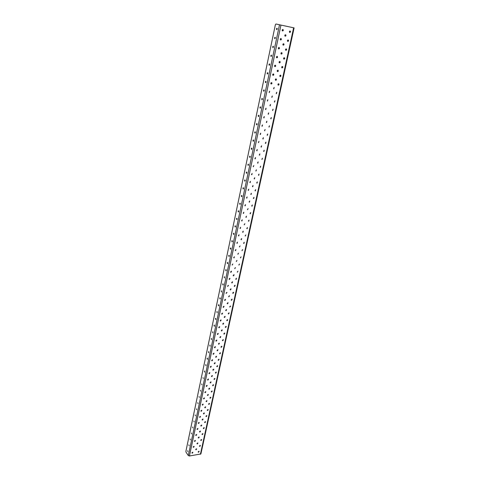 <?xml version="1.0" encoding="UTF-8"?>
<svg xmlns="http://www.w3.org/2000/svg" width="480" height="480" viewBox="0 0 480 480"><rect width="100%" height="100%" fill="white"/><g stroke="black" fill="none" stroke-linecap="round" stroke-linejoin="round"><path stroke-width="0.72" d="M196.314 448.824L196.674 448.944L196.104 449.778L195.744 449.652L196.314 448.824M196.458 448.818L195.696 449.394M197.58 442.944L197.94 443.07L197.37 443.904L197.01 443.784L197.58 442.944M197.724 442.944L196.956 443.526M198.852 437.028L199.212 437.154L198.648 437.994L198.282 437.874L198.852 437.028M198.996 437.028L198.228 437.622M200.136 431.07L200.496 431.196L199.926 432.048L199.566 431.922L200.136 431.07M200.28 431.076L199.512 431.676M201.432 425.076L201.786 425.202L201.216 426.054L200.862 425.928L201.432 425.076M201.576 425.076L200.802 425.682M202.734 419.034L203.088 419.16L202.518 420.024L202.164 419.898L202.734 419.034M202.872 419.034L202.098 419.652M204.042 412.956L204.396 413.076L203.826 413.946L203.472 413.82L204.042 412.956M204.186 412.956L203.406 413.58M205.362 406.83L205.716 406.956L205.146 407.832L204.792 407.706L205.362 406.83M205.506 406.83L204.726 407.466M206.688 400.662L207.042 400.788L206.472 401.67L206.124 401.544L206.688 400.662M206.832 400.668L206.052 401.31M208.032 394.452L208.38 394.578L207.81 395.466L207.462 395.346L208.032 394.452M208.17 394.458L207.384 395.112M209.376 388.2L209.724 388.32L209.154 389.22L208.806 389.1L209.376 388.2M209.514 388.206L208.734 388.866M210.732 381.9L211.08 382.026L210.51 382.932L210.168 382.806L210.732 381.9M210.87 381.906L210.09 382.578M212.1 375.558L212.442 375.678L211.878 376.596L211.536 376.47L212.1 375.558M212.238 375.564L211.452 376.248M213.48 369.168L213.816 369.294L213.252 370.218L212.91 370.092L213.48 369.168M213.612 369.18L212.826 369.87M214.866 362.736L215.202 362.856L214.638 363.792L214.302 363.666L214.866 362.736M214.992 362.742L214.212 363.45M216.258 356.256L216.594 356.376L216.03 357.318L215.694 357.198L216.258 356.256M216.39 356.262L215.604 356.982M217.668 349.734L217.998 349.848L217.434 350.796L217.104 350.682L217.668 349.734M217.794 349.74L217.014 350.466M219.084 343.158L219.408 343.278L218.85 344.232L218.52 344.118L219.084 343.158M219.204 343.164L218.424 343.902M220.512 336.54L220.836 336.654L220.278 337.62L219.948 337.506L220.512 336.54M220.632 336.546L219.852 337.296M221.946 329.868L222.27 329.982L221.712 330.96L221.388 330.846L221.946 329.868M222.066 329.874L221.286 330.636M223.392 323.154L223.71 323.262L223.158 324.252L222.84 324.138L223.392 323.154M223.512 323.16L222.738 323.934M224.85 316.386L225.168 316.494L224.616 317.49L224.298 317.376L224.85 316.386M224.964 316.392L224.19 317.178M226.32 309.57L226.632 309.678L226.08 310.68L225.768 310.572L226.32 309.57M226.428 309.576L225.66 310.374M227.802 302.7L228.108 302.808L227.562 303.822L227.25 303.714L227.802 302.7M227.904 302.706L227.142 303.516M229.29 295.782L229.596 295.89L228.744 296.808L229.29 295.782M229.392 295.788L228.63 296.616M230.796 288.816L231.09 288.918L230.55 289.956L230.25 289.848L230.796 288.816M230.892 288.822L230.136 289.656M232.308 281.796L232.602 281.898L232.062 282.942L231.768 282.84L232.308 281.796M232.398 281.802L231.648 282.648M233.832 274.722L234.12 274.818L233.58 275.874L233.292 275.778L233.832 274.722M233.916 274.728L233.172 275.592M235.368 267.594L234.834 268.662L235.368 267.594M235.446 267.6L234.708 268.476M236.916 260.412L236.382 261.492L236.916 260.412M236.988 260.418L236.256 261.312M238.476 253.176L237.948 254.268L238.476 253.176M238.542 253.182L237.816 254.088M240.048 245.886L239.52 246.99L240.048 245.886M240.108 245.892L239.388 246.816M241.626 238.542L241.368 239.742L241.626 238.542M241.686 238.548L240.978 239.484M243.222 231.138L242.964 232.35L243.222 231.138M243.276 231.144L242.574 232.092M244.83 223.68L244.32 224.82L244.83 223.68M244.872 223.68L244.182 224.652M246.45 216.162L246.186 217.392L246.45 216.162M246.486 216.168L245.808 217.152M248.082 208.59L247.584 209.754L248.082 208.59M248.112 208.59L247.44 209.592M249.726 200.952L249.462 202.2L249.726 200.952M249.75 200.958L249.09 201.972M251.388 193.26L251.112 194.52L251.388 193.26L250.752 194.298M253.056 185.508L252.786 186.774L253.056 185.508L252.426 186.558M254.742 177.69L254.466 178.968L254.742 177.69L254.112 178.758M256.44 169.818L255.972 171.048L256.44 169.818M256.422 169.812L255.816 170.898M258.15 161.874L257.868 163.176L258.15 161.874M258.126 161.874L257.532 162.978M259.872 153.876L259.59 155.184L259.872 153.876M259.842 153.87L259.26 154.992M261.612 145.806L261.33 147.126L261.612 145.806M261.57 145.806L261 146.94M263.364 137.676L263.076 139.008L263.364 137.676M263.31 137.676L262.758 138.828M265.128 129.48L264.702 130.782L265.128 129.48M265.062 129.474L264.534 130.65M266.91 121.218L266.622 122.568L266.91 121.218M266.832 121.212L266.316 122.406M268.704 112.884L268.416 114.252L268.704 112.884M268.62 112.884L268.122 114.09M270.516 104.49L270.222 105.864L270.516 104.49M270.414 104.484L269.934 105.714M272.34 96.024L271.944 97.38L272.34 96.024M272.226 96.018L271.764 97.26M274.182 87.486L273.792 88.86L274.182 87.486M274.056 87.48L273.612 88.746M276.036 78.876L276.108 78.894C276.666 79.53 276.54 79.992 275.73 80.286L275.658 80.268C275.1 79.632 275.226 79.17 276.036 78.876M275.898 78.876L275.472 80.154M277.908 70.2L277.968 70.212C278.544 70.854 278.418 71.322 277.602 71.616L277.536 71.604C276.966 70.962 277.086 70.494 277.908 70.2M277.752 70.194L277.35 71.496M279.792 61.446L279.84 61.458C280.428 62.1 280.308 62.574 279.486 62.88L279.432 62.868C278.844 62.226 278.964 61.752 279.792 61.446M279.624 61.446L279.246 62.76M281.694 52.626L281.73 52.632C282.336 53.274 282.216 53.754 281.382 54.066L281.346 54.06C280.74 53.412 280.86 52.932 281.694 52.626M281.514 52.62L281.154 53.958M290.112 30.996L290.112 30.996C290.754 31.65 290.646 32.136 289.794 32.466L289.788 32.466C289.146 31.812 289.26 31.326 290.112 30.996M289.896 31.002L289.59 32.37M282.9 29.472L282.906 29.472C283.554 30.126 283.446 30.618 282.588 30.948L282.582 30.948C281.934 30.294 282.042 29.796 282.9 29.472M282.69 29.472L282.384 30.858M280.968 38.514L280.986 38.52C281.622 39.174 281.508 39.66 280.656 39.984L280.638 39.978C280.002 39.324 280.116 38.838 280.968 38.514M280.77 38.514L280.446 39.882M279.054 47.484L279.084 47.49C279.702 48.138 279.588 48.618 278.742 48.936L278.706 48.93C278.094 48.276 278.208 47.796 279.054 47.484M278.868 47.478L278.52 48.828M277.152 56.376L277.194 56.382C277.794 57.03 277.68 57.51 276.846 57.816L276.798 57.804C276.198 57.156 276.318 56.682 277.152 56.376M276.984 56.37L276.612 57.702M275.268 65.19L275.322 65.208C275.91 65.85 275.79 66.318 274.962 66.624L274.902 66.606C274.32 65.964 274.44 65.496 275.268 65.19M275.112 65.19L274.716 66.504M273.396 73.938L273.468 73.956C274.038 74.592 273.912 75.06 273.096 75.354L273.024 75.336C272.454 74.7 272.58 74.232 273.396 73.938M273.258 73.932L272.844 75.228M271.542 82.608L271.626 82.632C272.178 83.268 272.052 83.73 271.242 84.018L271.158 83.994C270.606 83.358 270.732 82.896 271.542 82.608M271.416 82.608L270.978 83.886M269.706 91.212L269.31 92.58L269.706 91.212M269.586 91.206L269.136 92.466M267.882 99.744L267.48 101.1L267.882 99.744M267.78 99.738L267.306 100.98M266.076 108.204L265.782 109.578L266.076 108.204M265.98 108.198L265.488 109.422M264.282 116.592L263.988 117.954L264.282 116.592M264.198 116.592L263.688 117.798M262.5 124.92L262.212 126.27L262.5 124.92M262.434 124.914L261.906 126.102M260.736 133.176L260.448 134.514L260.736 133.176M260.682 133.17L260.136 134.34M258.984 141.366L258.54 142.65L258.984 141.366M258.942 141.366L258.378 142.512M257.25 149.49L256.968 150.81L257.25 149.49M257.214 149.49L256.638 150.618M255.528 157.554L255.246 158.856L255.528 157.554M255.498 157.548L254.91 158.664M253.818 165.546L253.35 166.788L253.818 165.546M253.8 165.546L253.194 166.644M252.12 173.478L251.85 174.768L252.12 173.478L251.496 174.558M250.44 181.35L250.17 182.628L250.44 181.35L249.81 182.412M248.772 189.156L248.502 190.428L248.772 189.156M248.784 189.162L248.136 190.206M247.116 196.908L246.846 198.162L247.116 196.908M247.134 196.908L246.474 197.934M245.472 204.594L245.208 205.842L245.472 204.594M245.502 204.594L244.83 205.608M243.84 212.22L243.576 213.456L243.84 212.22M243.876 212.226L243.198 213.216M242.226 219.786L241.962 221.016L242.226 219.786M242.268 219.792L241.578 220.77M240.618 227.298L240.36 228.516L240.618 227.298M240.672 227.304L239.97 228.264M239.028 234.75L238.77 235.962L239.028 234.75M239.082 234.756L238.374 235.704M237.444 242.148L237.186 243.348L237.444 242.148M237.51 242.154L236.79 243.084M235.878 249.486L235.62 250.68L235.878 249.486M235.95 249.492L235.218 250.41M234.318 256.77L234.066 257.952L234.318 256.77M234.396 256.776L233.664 257.676M232.776 264L232.242 265.074L232.776 264M232.86 264.006L232.116 264.894M231.24 271.176L231.528 271.272L230.994 272.34L230.706 272.238L231.24 271.176M231.33 271.182L230.58 272.052M229.722 278.292L230.01 278.4L229.47 279.45L229.176 279.348L229.722 278.292M229.812 278.304L229.056 279.162M228.21 285.36L228.51 285.468L227.664 286.404L228.21 285.36M228.306 285.372L227.55 286.212M226.71 292.374L227.01 292.482L226.164 293.406L226.71 292.374M226.812 292.386L226.05 293.214M225.222 299.34L225.528 299.448L224.982 300.468L224.67 300.36L225.222 299.34M225.33 299.346L224.562 300.162M223.746 306.252L224.058 306.36L223.506 307.374L223.194 307.26L223.746 306.252M223.854 306.258L223.08 307.062M222.276 313.11L222.594 313.224L222.042 314.226L221.724 314.112L222.276 313.11M222.39 313.122L221.616 313.908M220.824 319.92L221.142 320.034L220.584 321.024L220.266 320.91L220.824 319.92M220.938 319.932L220.164 320.706M219.378 326.682L219.702 326.796L219.144 327.78L218.82 327.66L219.378 326.682M219.498 326.688L218.718 327.456M217.944 333.39L218.268 333.51L217.71 334.482L217.38 334.362L217.944 333.39M218.07 333.402L217.284 334.158M216.522 340.056L216.852 340.176L216.288 341.136L215.958 341.016L216.522 340.056M216.648 340.062L215.862 340.806M215.106 346.668L215.436 346.788L214.878 347.742L214.542 347.622L215.106 346.668M215.238 346.68L214.446 347.406M213.702 353.238L214.038 353.358L213.474 354.3L213.138 354.18L213.702 353.238M213.834 353.244L213.048 353.964M212.31 359.754L212.646 359.88L212.082 360.816L211.74 360.69L212.31 359.754M212.442 359.76L211.656 360.474M210.924 366.228L211.266 366.354L210.702 367.278L210.36 367.158L210.924 366.228M211.062 366.234L210.27 366.936M209.55 372.654L209.898 372.78L209.328 373.698L208.986 373.572L209.55 372.654M209.688 372.66L208.902 373.35M208.188 379.038L208.536 379.158L207.966 380.07L207.618 379.95L208.188 379.038M208.326 379.044L207.54 379.722M206.832 385.374L207.18 385.5L206.616 386.4L206.262 386.274L206.832 385.374M206.976 385.38L206.184 386.046M205.488 391.662L205.842 391.788L205.272 392.688L204.918 392.562L205.488 391.662M205.632 391.668L204.84 392.328M204.156 397.914L204.504 398.04L203.934 398.928L203.58 398.796L204.156 397.914M204.3 397.914L203.508 398.568M202.83 404.112L203.184 404.244L202.614 405.12L202.254 404.994L202.83 404.112M202.974 404.118L202.188 404.76M201.51 410.274L201.87 410.4L201.3 411.276L200.94 411.15L201.51 410.274M201.66 410.28L200.874 410.91M200.202 416.394L200.562 416.52L199.992 417.384L199.632 417.258L200.202 416.394M200.352 416.394L199.566 417.018M198.906 422.466L199.266 422.592L198.696 423.456L198.33 423.324L198.906 422.466M199.056 422.472L198.27 423.084M197.616 428.502L197.976 428.628L197.406 429.48L197.04 429.354L197.616 428.502M197.766 428.502L196.986 429.108M196.332 434.49L196.698 434.622L196.128 435.468L195.762 435.336L196.332 434.49M196.482 434.496L195.708 435.09M195.06 440.442L195.426 440.568L194.856 441.408L194.49 441.282L195.06 440.442M195.21 440.442L194.436 441.03M193.8 446.352L194.166 446.478L193.596 447.312L193.23 447.186L193.8 446.352M193.95 446.352L193.176 446.934M192.546 452.22L192.912 452.352L192.342 453.174L191.97 453.048L192.546 452.22M192.696 452.22L191.928 452.796M288.162 39.978L288.174 39.978C288.798 40.626 288.69 41.112 287.844 41.43L287.826 41.43C287.202 40.782 287.316 40.296 288.162 39.978M287.958 39.978L287.628 41.328M286.224 48.882L286.254 48.888C286.86 49.53 286.746 50.01 285.912 50.322L285.882 50.316C285.276 49.674 285.39 49.194 286.224 48.882M286.038 48.882L285.69 50.214M284.304 57.708L284.346 57.72C284.94 58.362 284.826 58.836 283.998 59.142L283.95 59.13C283.362 58.494 283.482 58.02 284.304 57.708M284.136 57.708L283.764 59.028M282.402 66.468L282.456 66.48C283.038 67.116 282.918 67.584 282.096 67.89L282.042 67.872C281.466 67.236 281.586 66.768 282.402 66.468M282.246 66.468L281.85 67.77M280.518 75.15L280.584 75.168C281.148 75.804 281.022 76.266 280.212 76.56L280.146 76.542C279.582 75.912 279.708 75.444 280.518 75.15M280.368 75.15L279.96 76.434M278.646 83.766L278.724 83.784C279.27 84.414 279.144 84.876 278.34 85.164L278.262 85.146C277.716 84.516 277.842 84.054 278.646 83.766M278.514 83.766L278.082 85.026M276.792 92.31L276.396 93.672L276.792 92.31M276.666 92.304L276.216 93.552M274.95 100.782L274.548 102.132L274.95 100.782M274.842 100.776L274.374 102.006M273.126 109.188L272.712 110.52L273.126 109.188M273.024 109.182L272.538 110.394M271.314 117.522L271.02 118.878L271.314 117.522M271.224 117.522L270.72 118.716M269.514 125.79L269.088 127.098L269.514 125.79M269.442 125.79L268.92 126.966M267.732 133.992L267.444 135.324L267.732 133.992M267.666 133.992L267.132 135.15M265.968 142.134L265.68 143.454L265.968 142.134M265.914 142.128L265.356 143.274M264.21 150.204L263.928 151.512L264.21 150.204M264.168 150.204L263.598 151.326M262.47 158.214L262.014 159.462L262.47 158.214M262.44 158.214L261.858 159.318M260.748 166.158L260.28 167.394L260.748 166.158M260.724 166.158L260.124 167.25M259.032 174.042L258.756 175.32L259.032 174.042L258.408 175.116M257.334 181.86L257.058 183.132L257.334 181.86L256.704 182.916M255.648 189.624L255.372 190.884L255.648 189.624L255.012 190.662M253.974 197.322L253.704 198.57L253.974 197.322L253.338 198.348M252.318 204.96L252.048 206.202L252.318 204.96L251.676 205.968M250.668 212.544L250.404 213.774L250.668 212.544M250.698 212.544L250.026 213.534M249.036 220.068L248.766 221.286L249.036 220.068M249.066 220.068L248.388 221.046M247.41 227.532L247.146 228.744L247.41 227.532M247.452 227.538L246.762 228.492M245.802 234.942L245.286 236.058L245.802 234.942M245.85 234.942L245.154 235.89M244.206 242.292L243.948 243.486L244.206 242.292M244.26 242.298L243.552 243.228M242.622 249.588L242.1 250.686L242.622 249.588M242.682 249.594L241.968 250.506M241.044 256.83L240.522 257.916L241.044 256.83M241.116 256.836L240.39 257.736M239.484 264.018L238.956 265.092L239.484 264.018M239.556 264.024L238.83 264.906M237.936 271.152L237.402 272.214L237.936 271.152M238.014 271.158L237.276 272.028M236.4 278.232L236.148 279.378L235.86 279.282L236.4 278.232M236.478 278.238L235.74 279.096M234.87 285.258L235.158 285.36L234.624 286.398L234.33 286.296L234.87 285.258M234.96 285.264L234.21 286.11M233.358 292.236L233.652 292.338L233.112 293.37L232.812 293.262L233.358 292.236M233.448 292.242L232.698 293.07M231.852 299.16L232.152 299.262L231.606 300.282L231.306 300.18L231.852 299.16M231.948 299.166L231.192 299.982M230.358 306.03L230.664 306.138L229.812 307.038L230.358 306.03M230.46 306.042L229.698 306.84M228.876 312.858L229.182 312.966L228.636 313.962L228.324 313.854L228.876 312.858M228.978 312.864L228.216 313.65M227.406 319.626L227.718 319.74L227.166 320.73L226.854 320.616L227.406 319.626M227.514 319.638L226.746 320.412M225.942 326.352L226.26 326.466L225.708 327.444L225.39 327.33L225.942 326.352M226.056 326.358L225.288 327.126M224.49 333.03L224.814 333.144L224.256 334.11L223.938 333.996L224.49 333.03M224.604 333.036L223.836 333.792M223.05 339.654L223.374 339.768L222.816 340.734L222.498 340.614L223.05 339.654M223.17 339.66L222.396 340.404M221.622 346.236L221.946 346.35L221.394 347.304L221.064 347.184L221.622 346.236M221.742 346.242L220.968 346.974M220.206 352.77L220.53 352.884L219.972 353.826L219.642 353.712L220.206 352.77M220.326 352.776L219.552 353.496M218.796 359.256L219.126 359.37L218.568 360.306L218.232 360.186L218.796 359.256M218.922 359.262L218.142 359.97M217.398 365.694L217.728 365.814L217.17 366.738L216.834 366.618L217.398 365.694M217.524 365.7L216.744 366.396M216.006 372.09L216.342 372.204L215.784 373.128L215.442 373.008L216.006 372.09M216.138 372.09L215.358 372.78M214.626 378.438L214.968 378.558L214.404 379.464L214.062 379.344L214.626 378.438M214.758 378.444L213.984 379.122M213.258 384.738L213.6 384.864L213.036 385.764L212.694 385.644L213.258 384.738M213.39 384.744L212.616 385.416M211.896 391.002L212.244 391.122L211.674 392.016L211.332 391.896L211.896 391.002M212.034 391.002L211.254 391.662M210.546 397.218L210.894 397.338L210.33 398.226L209.982 398.106L210.546 397.218M210.684 397.218L209.91 397.872M209.208 403.392L209.556 403.512L208.986 404.394L208.638 404.268L209.208 403.392M209.34 403.392L208.566 404.034M207.876 409.518L208.224 409.644L207.66 410.514L207.306 410.394L207.876 409.518M208.014 409.524L207.24 410.154M206.55 415.608L206.904 415.728L206.334 416.598L205.986 416.472L206.55 415.608M206.688 415.608L205.92 416.232M205.236 421.656L205.59 421.776L205.026 422.634L204.672 422.514L205.236 421.656M205.374 421.656L204.606 422.268M203.934 427.656L204.288 427.782L203.724 428.634L203.364 428.508L203.934 427.656M204.072 427.662L203.31 428.262M202.638 433.62L202.992 433.746L202.428 434.592L202.068 434.466L202.638 433.62M202.776 433.62L202.014 434.22M201.354 439.542L201.708 439.668L201.144 440.508L200.784 440.382L201.354 439.542M201.492 439.542L200.73 440.13M200.076 445.428L200.43 445.548L199.866 446.382L199.506 446.262L200.076 445.428M200.214 445.428L199.458 446.004M198.804 451.272L199.164 451.392L198.6 452.22L198.234 452.094L198.804 451.272M198.942 451.266L198.192 451.842M285.546 34.752L285.558 34.752C286.194 35.406 286.08 35.892 285.228 36.222L285.216 36.216C284.58 35.562 284.694 35.076 285.546 34.752M285.336 34.752L285.024 36.12M283.614 43.722L283.632 43.728C284.256 44.376 284.142 44.862 283.296 45.18L283.272 45.174C282.654 44.526 282.768 44.04 283.614 43.722M283.416 43.728L283.08 45.078M276.474 28.854L276.996 28.2L277.212 29.022L276.69 29.676L276.474 28.854M277.242 28.668L277.098 29.346M274.578 37.878L275.088 37.23L275.304 38.052L274.794 38.7L274.578 37.878M275.334 37.698L275.196 38.364M272.688 46.818L273.192 46.188L273.414 47.01L272.91 47.646L272.688 46.818M273.444 46.644L273.312 47.31M270.822 55.686L271.314 55.068L271.536 55.89L271.044 56.514L270.822 55.686M271.566 55.518L271.446 56.178M268.968 64.482L269.454 63.87L269.682 64.704L269.196 65.31L268.968 64.482M269.706 64.32L269.592 64.974M267.132 73.206L267.606 72.606L267.834 73.434L267.36 74.034L267.132 73.206M267.864 73.05L267.75 73.698M265.308 81.852L265.776 81.264L266.01 82.098L265.542 82.686L265.308 81.852M266.034 81.708L265.926 82.35M263.502 90.432L263.958 89.856L264.192 90.69L263.736 91.266L263.502 90.432M264.222 90.294L264.12 90.93M261.708 98.94L262.158 98.376L262.398 99.21L261.948 99.78L261.708 98.94M262.422 98.814L262.326 99.438M259.932 107.382L260.37 106.824L260.61 107.664L260.172 108.222L259.932 107.382M260.634 107.262L260.55 107.874M258.168 115.752L258.6 115.206L258.846 116.046L258.414 116.592L258.168 115.752M258.864 115.638L258.786 116.244M256.422 124.056L256.842 123.516L257.088 124.362L256.668 124.902L256.422 124.056M257.112 123.948L257.034 124.548M254.682 132.294L255.096 131.766L255.348 132.612L254.934 133.14L254.682 132.294M255.366 132.192L255.3 132.786M252.96 140.46L253.368 139.944L253.62 140.796L253.218 141.312L252.96 140.46M253.644 140.37L253.578 140.952M251.256 148.566L251.652 148.062L251.91 148.908L251.508 149.418L251.256 148.566M251.928 148.488L251.868 149.058M249.564 156.612L249.954 156.108L250.212 156.96L249.822 157.458L249.564 156.612M250.23 156.534L250.176 157.098M247.878 164.586L248.262 164.094L248.526 164.952L248.142 165.438L247.878 164.586M248.538 164.52L248.49 165.072M246.216 172.5L246.588 172.02L246.852 172.872L246.474 173.358L246.216 172.5M246.87 172.446L246.822 172.98M244.56 180.354L244.926 179.88L245.19 180.738L244.824 181.212L244.56 180.354M245.208 180.306L245.166 180.828M242.916 188.142L243.276 187.68L243.546 188.538L243.186 189.006L242.916 188.142M243.564 188.106L243.528 188.616M241.29 195.87L241.644 195.414L241.914 196.278L241.56 196.734L241.29 195.87M241.926 195.846L241.896 196.344M239.676 203.544L240.018 203.094L240.294 203.958L239.946 204.408L239.676 203.544M240.306 203.526L240.282 204.012M238.068 211.152L238.41 210.714L238.686 211.578L238.344 212.022L238.068 211.152M238.698 211.146L238.674 211.614M236.478 218.706L236.814 218.274L237.09 219.138L236.754 219.57L236.478 218.706M237.102 218.706L237.084 219.162M234.9 226.2L235.224 225.774L235.506 226.644L235.182 227.07L234.9 226.2M235.518 226.212L235.5 226.65M233.334 233.634L233.652 233.214L233.934 234.09L233.616 234.51L233.334 233.634M231.78 241.014L232.092 240.606L232.374 241.476L232.062 241.89L231.78 241.014M230.238 248.34L230.544 247.932L230.52 249.216L230.238 248.34M228.708 255.606L229.002 255.21L229.29 256.086L228.99 256.482L228.708 255.606M227.184 262.818L227.478 262.428L227.766 263.31L227.472 263.7L227.184 262.818M225.678 269.982L225.966 269.598L225.966 270.864L225.678 269.982M224.178 277.086L224.46 276.708L224.472 277.968L224.178 277.086M222.696 284.136L222.972 283.77L223.26 284.652L222.984 285.024L222.696 284.136M221.22 291.138L221.49 290.772L221.514 292.026L221.22 291.138M219.756 298.086L220.02 297.732L220.314 298.62L220.05 298.98L219.756 298.086M218.304 304.986L218.562 304.632L218.856 305.526L218.598 305.88L218.304 304.986M216.858 311.832L217.116 311.484L217.158 312.726L216.858 311.832M215.43 318.63L215.676 318.288L215.976 319.188L215.724 319.524L215.43 318.63M214.008 325.374L214.248 325.044L214.548 325.938L214.308 326.274L214.008 325.374M212.598 332.076L212.832 331.746L212.898 332.976L212.598 332.076M211.194 338.724L211.428 338.4L211.494 339.63L211.194 338.724M209.802 345.33L210.036 345.012L210.108 346.23L209.802 345.33M208.422 351.882L208.65 351.57L208.722 352.788L208.422 351.882M207.054 358.392L207.27 358.08L207.576 358.992L207.354 359.298L207.054 358.392M205.692 364.854L205.908 364.548L205.992 365.76L205.692 364.854M204.336 371.268L204.552 370.968L204.642 372.18L204.336 371.268M202.998 377.634L203.304 378.552L202.998 377.634M201.666 383.964L201.972 384.876L201.666 383.964M200.34 390.24L200.646 391.158L200.34 390.24M199.026 396.48L199.332 397.398L199.026 396.48M197.724 402.672L198.03 403.59L197.724 402.672M196.428 408.822L196.734 409.746L196.428 408.822M195.138 414.93L195.45 415.854L195.138 414.93M193.86 420.996L194.172 421.92L193.86 420.996M192.594 427.02L192.9 427.944L192.594 427.02M191.334 433.002L191.64 433.926L191.334 433.002M190.08 438.942L190.392 439.872L190.08 438.942M188.838 444.84L189.144 445.776L188.838 444.84M187.602 450.702L187.914 451.638L187.602 450.702M189.438 455.988L200.886 453.954L294.108 27.9L275.928 24L275.388 24.69L185.892 451.35L186.03 452.202L188.316 455.58L189.438 455.988L280.962 25.068M233.946 233.658L233.934 234.084M232.386 241.05L232.38 241.452M230.838 248.388L230.832 248.772M229.302 255.666L229.302 256.032M227.778 262.896L227.778 263.238M226.266 270.072L226.272 270.384M200.418 454.284L293.634 27.798M279.516 24.762L188.316 455.58"/></g></svg>
